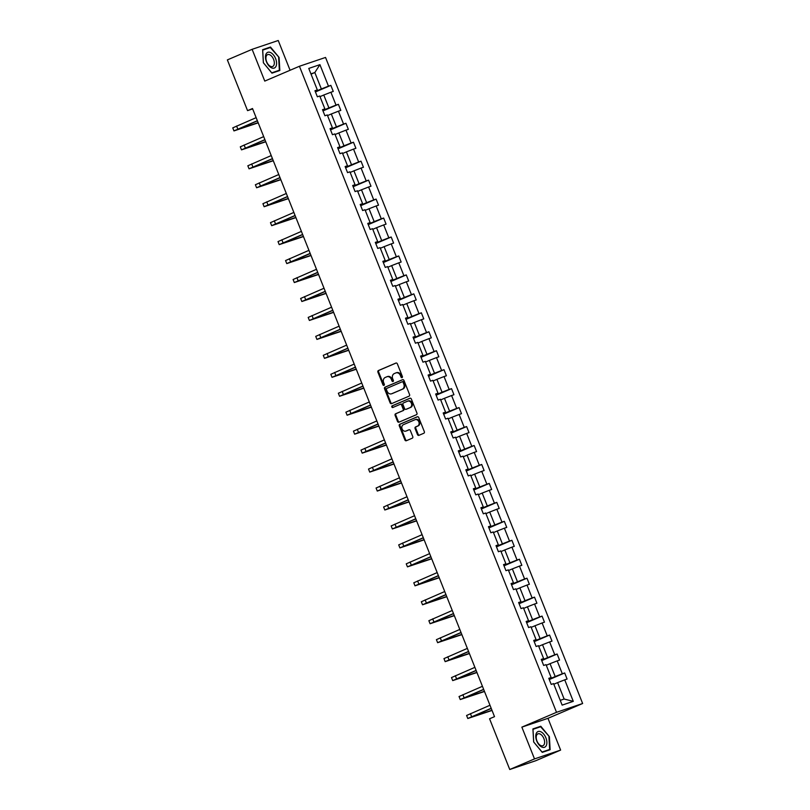 <?xml version="1.0" encoding="UTF-8"?>
<svg xmlns="http://www.w3.org/2000/svg" width="810" height="810" viewBox="0 0 810 810"><rect width="100%" height="100%" fill="white"/><g stroke="black" fill="none" stroke-linecap="round" stroke-linejoin="round"><path stroke-width="1.21" d="M402.043 377.632A0.901 0.739 -108.7 0 0 402.388 376.508L397.345 363.832A1.286 1.053 -108.7 0 0 395.898 363.062L378.402 370.545A1.286 1.053 -108.7 0 0 377.906 372.144L382.948 384.821A0.901 0.739 -108.7 0 0 384.315 384.244L383.656 382.603A4.111 3.382 -108.7 0 1 385.256 377.45L386.714 376.832A4.111 3.382 -108.7 0 1 386.917 376.751A4.111 3.382 -108.7 0 1 391.341 379.313L391.989 380.953A0.901 0.739 -108.7 0 0 393.356 380.376L392.698 378.736A4.111 3.382 -108.7 0 1 394.288 373.582L395.746 372.964A4.111 3.382 -108.7 0 1 395.948 372.883A4.111 3.382 -108.7 0 1 400.373 375.445L401.031 377.085A0.901 0.739 -108.7 0 0 402.043 377.632M417.474 434.565A1.286 1.053 -108.7 0 0 418.922 435.345L423.832 433.249A1.286 1.053 -108.7 0 0 424.329 431.639L418.729 417.565A1.286 1.053 -108.7 0 0 417.282 416.785L399.786 424.268A1.286 1.053 -108.7 0 0 399.289 425.878L404.889 439.951A1.286 1.053 -108.7 0 0 406.337 440.731L412.27 438.19A1.286 1.053 -108.7 0 0 412.766 436.58L410.366 430.566A1.286 1.053 -108.7 0 0 408.918 429.786L405.982 431.041A3.432 2.825 -108.7 0 1 405.81 431.112A3.432 2.825 -108.7 0 1 402.074 428.865A3.432 2.825 -108.7 0 1 403.441 424.663L414.963 419.732A3.432 2.825 -108.7 0 1 415.125 419.671A3.432 2.825 -108.7 0 1 418.871 421.919A3.432 2.825 -108.7 0 1 417.494 426.121L415.581 426.941A1.286 1.053 -108.7 0 0 415.084 428.551L417.474 434.565L418.183 434.332A1.286 1.053 -108.7 0 0 419.317 435.173M521.863 727.137L534.509 758.909L509.753 769.5L535.866 760.681L560.621 750.101L547.975 718.318L582.633 703.505L556.521 712.314L521.863 727.137L547.975 718.318M290.081 70.267L278.235 40.5L252.123 49.319L264.769 81.091L299.427 66.268L556.521 712.314M252.123 49.319L227.367 59.899L247.556 110.636L252.659 108.904M509.753 769.5L489.564 718.774L494.515 716.658L252.507 108.52L247.556 110.636M409.07 396.151A1.286 1.053 -108.7 0 0 409.566 394.551L403.967 380.477A1.286 1.053 -108.7 0 0 402.519 379.698L385.023 387.18A1.286 1.053 -108.7 0 0 384.527 388.79L390.126 402.864A1.286 1.053 -108.7 0 0 391.574 403.633L409.07 396.151M411.348 399.016L416.947 413.09A1.286 1.053 -108.7 0 1 416.451 414.7L398.955 422.182A1.286 1.053 -108.7 0 1 397.507 421.402L395.118 415.378A1.286 1.053 -108.7 0 1 395.614 413.778L402.702 410.741A1.286 1.053 -108.7 0 0 403.208 409.131L401.618 405.132A1.286 1.053 -108.7 0 0 400.17 404.362L392.779 407.521A0.901 0.739 -108.7 0 1 392.121 405.85L409.9 398.247A1.286 1.053 -108.7 0 1 411.348 399.016M534.509 758.909L560.621 750.101M562.14 705.115L553.574 683.61L551.215 684.409L548.795 678.335L551.164 677.535L546.031 664.656L543.672 665.456L541.252 659.38L543.621 658.581L538.488 645.702L536.129 646.491L533.709 640.416L536.078 639.627L530.945 626.748L528.586 627.537L526.166 621.462L528.535 620.663L523.402 607.783L521.043 608.583L518.623 602.508L520.992 601.708L515.859 588.829L513.5 589.629L511.08 583.554L513.449 582.754L508.315 569.875L505.956 570.675L503.536 564.6L505.906 563.801L500.772 550.921L498.413 551.721L495.993 545.646L498.363 544.846L493.229 531.967L490.87 532.767L488.45 526.692L490.819 525.892L485.686 513.014L483.327 513.813L480.907 507.738L483.276 506.938L478.143 494.059L475.784 494.859L473.364 488.784L475.733 487.984L470.6 475.106L468.241 475.905L465.821 469.83L468.19 469.03L463.067 456.151L460.698 456.951L458.278 450.866L460.647 450.076L455.524 437.197L453.154 437.987L450.735 431.912L453.104 431.123L447.981 418.233L445.611 419.033L443.192 412.958L445.561 412.158L440.438 399.279L438.068 400.079L435.648 394.004L438.018 393.204L432.894 380.325L430.525 381.125L428.105 375.05L430.475 374.25L425.351 361.371L422.982 362.171L420.562 356.096L422.931 355.296L417.808 342.417L415.439 343.217L413.019 337.142L415.388 336.342L410.265 323.463L407.896 324.263L405.476 318.188L407.845 317.388L402.722 304.509L400.353 305.309L397.933 299.234L400.302 298.434L395.179 285.555L392.809 286.355L390.39 280.28L392.759 279.48L387.636 266.601L385.266 267.401L382.846 261.326L385.216 260.526L380.092 247.647L377.723 248.437L375.303 242.362L377.673 241.572L372.549 228.693L370.18 229.483L367.76 223.408L370.13 222.618L365.006 209.729L362.637 210.529L360.217 204.454L362.586 203.654L357.463 190.775L355.094 191.575L352.674 185.5L355.043 184.7L349.92 171.821L347.551 172.621L345.131 166.546L347.5 165.746L342.377 152.867L340.008 153.667L337.588 147.592L339.957 146.792L334.834 133.913L332.464 134.713L330.045 128.638L332.414 127.838L327.291 114.959L324.921 115.759L322.501 109.684L324.871 108.884L319.748 96.005L317.378 96.805L314.958 90.73L317.328 89.93L308.762 68.425L319.92 64.658L328.475 86.164L330.844 85.364L333.264 91.439L330.895 92.239L336.018 105.118L338.388 104.318L340.808 110.393L338.438 111.193L343.561 124.072L345.931 123.272L348.351 129.347L345.981 130.147L351.105 143.026L353.474 142.226L355.894 148.301L353.524 149.101L358.648 161.98L361.017 161.18L363.437 167.265L361.068 168.055L366.191 180.934L368.56 180.144L370.98 186.219L368.611 187.009L373.734 199.898L376.103 199.098L378.523 205.173L376.154 205.973L381.277 218.852L383.646 218.052L386.066 224.127L383.697 224.927L388.82 237.806L391.19 237.006L393.609 243.081L391.24 243.881L396.363 256.76L398.733 255.96L401.152 262.035L398.783 262.835L403.906 275.714L406.276 274.914L408.685 280.989L406.326 281.789L411.45 294.668L413.819 293.868L416.229 299.943L413.869 300.743L418.993 313.622L421.362 312.822L423.772 318.897L421.413 319.697L426.536 332.576L428.905 331.776L431.315 337.851L428.956 338.651L434.079 351.53L436.448 350.73L438.858 356.805L436.499 357.605L441.622 370.484L443.991 369.694L446.401 375.769L444.042 376.559L449.165 389.438L451.534 388.648L453.944 394.723L451.585 395.523L456.708 408.402L459.078 407.602L461.487 413.677L459.128 414.477L464.251 427.356L466.621 426.556L469.03 432.631L466.671 433.431L471.795 446.31L474.164 445.51L476.574 451.585L474.214 452.385L479.338 465.264L481.707 464.464L484.117 470.539L481.758 471.339L486.881 484.218L489.25 483.418L491.66 489.493L489.301 490.293L494.424 503.172L496.793 502.372L499.203 508.447L496.844 509.247L501.967 522.126L504.336 521.326L506.746 527.401L504.387 528.201L509.51 541.08L511.88 540.28L514.289 546.355L511.93 547.155L517.053 560.034L519.423 559.234L521.832 565.319L519.473 566.109L524.596 578.988L526.966 578.198L529.375 584.273L527.016 585.063L532.14 597.952L534.509 597.152L536.919 603.227L534.559 604.027L539.683 616.906L542.052 616.106L544.462 622.181L542.103 622.981L547.226 635.86L549.595 635.06L552.005 641.135L549.646 641.935L554.769 654.814L557.138 654.014L559.548 660.089L557.189 660.889L562.312 673.768L564.681 672.968L567.091 679.043L564.732 679.843L573.288 701.349L562.14 705.115M582.633 703.505L325.539 57.449L299.427 66.268M546.284 665.283L550.061 663.663L555.194 676.542L549.119 679.144M555.194 676.542L562.312 673.768M550.061 663.663L557.189 660.889M548.957 678.74L551.164 677.535M538.741 646.329L542.518 644.709L547.651 657.588L541.576 660.19M547.651 657.588L554.769 654.814M542.518 644.709L549.646 641.935M541.414 659.785L543.621 658.581M531.198 627.375L534.975 625.755L540.108 638.634L534.033 641.236M540.108 638.634L547.226 635.86M534.975 625.755L542.103 622.981M533.871 640.831L536.078 639.627M523.655 608.421L527.431 606.801L532.565 619.68L526.49 622.283M532.565 619.68L539.683 616.906M527.431 606.801L534.559 604.027M526.328 621.878L528.535 620.663M516.112 589.467L519.888 587.847L525.022 600.726L518.947 603.318M525.022 600.726L532.14 597.952M519.888 587.847L527.016 585.063M518.785 602.923L520.992 601.708M508.569 570.503L512.345 568.893L517.479 581.772L511.404 584.364M517.479 581.772L524.596 578.988M512.345 568.893L519.473 566.109M511.242 583.969L513.449 582.754M501.025 551.549L504.802 549.939L509.935 562.818L503.86 565.41M509.935 562.818L517.053 560.034M504.802 549.939L511.93 547.155M503.699 565.015L505.906 563.801M493.482 532.595L497.259 530.985L502.392 543.864L496.317 546.456M502.392 543.864L509.51 541.08M497.259 530.985L504.387 528.201M496.155 546.051L498.363 544.846M485.939 513.641L489.716 512.031L494.849 524.91L488.774 527.502M494.849 524.91L501.967 522.126M489.716 512.031L496.844 509.247M488.612 527.097L490.819 525.892M478.396 494.687L482.173 493.067L487.306 505.956L481.231 508.548M487.306 505.956L494.424 503.172M482.173 493.067L489.301 490.293M481.069 508.143L483.276 506.938M470.853 475.733L474.63 474.113L479.763 486.992L473.688 489.594M479.763 486.992L486.881 484.218M474.63 474.113L481.758 471.339M473.526 489.189L475.733 487.984M463.31 456.779L467.087 455.159L472.22 468.038L466.145 470.64M472.22 468.038L479.338 465.264M467.087 455.159L474.214 452.385M465.983 470.235L468.19 469.03M455.767 437.825L459.543 436.205L464.677 449.084L458.602 451.686M464.677 449.084L471.795 446.31M459.543 436.205L466.671 433.431M458.44 451.281L460.647 450.076M448.224 418.871L452 417.251L457.134 430.13L451.059 432.732M457.134 430.13L464.251 427.356M452 417.251L459.128 414.477M450.897 432.327L453.104 431.123M440.68 399.917L444.457 398.297L449.591 411.176L443.515 413.768M449.591 411.176L456.708 408.402M444.457 398.297L451.585 395.523M443.353 413.373L445.561 412.158M433.137 380.963L436.914 379.343L442.047 392.222L435.972 394.814M442.047 392.222L449.165 389.438M436.914 379.343L444.042 376.559M435.81 394.419L438.018 393.204M425.594 361.999L429.371 360.389L434.504 373.268L428.429 375.86M434.504 373.268L441.622 370.484M429.371 360.389L436.499 357.605M428.267 375.465L430.475 374.25M418.051 343.045L421.828 341.435L426.961 354.314L420.886 356.906M426.961 354.314L434.079 351.53M421.828 341.435L428.956 338.651M420.724 356.511L422.931 355.296M410.508 324.091L414.285 322.481L419.418 335.36L413.343 337.952M419.418 335.36L426.536 332.576M414.285 322.481L421.413 319.697M413.181 337.547L415.388 336.342M402.965 305.137L406.742 303.527L411.875 316.406L405.8 318.998M411.875 316.406L418.993 313.622M406.742 303.527L413.869 300.743M405.638 318.593L407.845 317.388M395.422 286.183L399.198 284.563L404.332 297.452L398.257 300.044M404.332 297.452L411.45 294.668M399.198 284.563L406.326 281.789M398.095 299.639L400.302 298.434M387.879 267.229L391.655 265.609L396.789 278.488L390.714 281.09M396.789 278.488L403.906 275.714M391.655 265.609L398.783 262.835M390.552 280.685L392.759 279.48M380.335 248.275L384.112 246.655L389.245 259.534L383.171 262.136M389.245 259.534L396.363 256.76M384.112 246.655L391.24 243.881M383.008 261.731L385.216 260.526M372.792 229.321L376.569 227.701L381.702 240.58L375.627 243.182M381.702 240.58L388.82 237.806M376.569 227.701L383.697 224.927M375.465 242.777L377.673 241.572M365.249 210.367L369.026 208.747L374.159 221.626L368.084 224.228M374.159 221.626L381.277 218.852M369.026 208.747L376.154 205.973M367.922 223.823L370.13 222.618M357.706 191.413L361.483 189.793L366.616 202.672L360.541 205.264M366.616 202.672L373.734 199.898M361.483 189.793L368.611 187.009M360.379 204.869L362.586 203.654M350.163 172.449L353.94 170.839L359.073 183.718L352.998 186.31M359.073 183.718L366.191 180.934M353.94 170.839L361.068 168.055M352.836 185.915L355.043 184.7M342.62 153.495L346.397 151.885L351.53 164.764L345.455 167.356M351.53 164.764L358.648 161.98M346.397 151.885L353.524 149.101M345.293 166.961L347.5 165.746M335.077 134.541L338.853 132.931L343.987 145.81L337.912 148.402M343.987 145.81L351.105 143.026M338.853 132.931L345.981 130.147M337.75 147.997L339.957 146.792M327.534 115.587L331.31 113.977L336.444 126.856L330.369 129.448M336.444 126.856L343.561 124.072M331.31 113.977L338.438 111.193M330.207 129.043L332.414 127.838M319.99 96.633L323.767 95.023L328.9 107.902L322.825 110.494M328.9 107.902L336.018 105.118M323.767 95.023L330.895 92.239M322.663 110.089L324.871 108.884M311.05 74.155L314.827 72.535L321.357 88.938L315.282 91.54M321.357 88.938L328.475 86.164M319.92 64.658L314.827 72.535L310.929 73.852M560.236 700.336L564.135 699.03L557.604 682.617L553.827 684.237M315.12 91.135L317.328 89.93M557.604 682.617L564.732 679.843M573.288 701.349L564.135 699.03M315.444 91.945L330.844 85.364M322.988 110.899L338.388 104.318M330.531 129.863L345.931 123.272M338.074 148.817L353.474 142.226M345.617 167.771L361.017 161.18M353.16 186.725L368.56 180.144M360.703 205.679L376.103 199.098M368.246 224.633L383.646 218.052M375.789 243.587L391.19 237.006M383.332 262.541L398.733 255.96M390.876 281.495L406.276 274.914M398.419 300.449L413.819 293.868M405.962 319.403L421.362 312.822M413.505 338.367L428.905 331.776M421.048 357.321L436.448 350.73M428.591 376.275L443.991 369.694M436.134 395.229L451.534 388.648M443.677 414.183L459.078 407.602M451.221 433.137L466.621 426.556M458.764 452.091L474.164 445.51M466.307 471.045L481.707 464.464M473.85 489.999L489.25 483.418M481.393 508.953L496.793 502.372M488.936 527.917L504.336 521.326M496.479 546.871L511.88 540.28M504.022 565.826L519.423 559.234M511.566 584.779L526.966 578.198M519.109 603.733L534.509 597.152M526.652 622.688L542.052 616.106M534.195 641.641L549.595 635.06M541.738 660.596L557.138 654.014M549.281 679.549L564.681 672.968M279.825 70.49L279.085 57.439L270.489 47.041L262.622 49.704L263.361 62.755L271.958 73.153L279.825 70.49M540.786 726.266L532.919 728.919L533.658 741.97L542.254 752.369L550.122 749.716L549.383 736.665L540.786 726.266L532.939 729.283M402.317 377.419A0.901 0.739 -108.7 0 1 401.74 376.852L401.082 375.212A4.111 3.382 -108.7 0 0 396.657 372.651A4.111 3.382 -108.7 0 0 396.454 372.721M387.413 376.589A4.111 3.382 -108.7 0 1 387.615 376.508A4.111 3.382 -108.7 0 1 392.04 379.08L392.698 380.72A0.901 0.739 -108.7 0 0 393.275 381.277M396.212 362.991L379.11 370.302A1.286 1.053 -108.7 0 0 378.614 371.911L383.656 384.578A0.901 0.739 -108.7 0 0 384.234 385.145M402.833 379.627L385.732 386.937A1.286 1.053 -108.7 0 0 385.236 388.547L390.835 402.621A1.286 1.053 -108.7 0 0 391.969 403.471M403.127 382.371A0.901 0.739 -108.7 0 0 402.114 381.824L386.765 388.395A0.901 0.739 -108.7 0 0 386.41 389.519L387.099 391.25A4.111 3.382 -108.7 0 0 391.524 393.812A4.111 3.382 -108.7 0 0 391.726 393.731L402.226 389.245A4.111 3.382 -108.7 0 0 403.815 384.092L403.127 382.371L403.836 382.128A0.901 0.739 -108.7 0 0 402.823 381.581L402.205 381.793M392.02 393.63A4.111 3.382 -108.7 0 0 392.232 393.569A4.111 3.382 -108.7 0 0 392.435 393.498L391.726 393.731M403.836 382.128L404.524 383.859A4.111 3.382 -108.7 0 1 402.934 389.002L392.435 393.498M400.292 404.311L400.869 404.119A1.286 1.053 -108.7 0 1 402.317 404.899L403.906 408.898A1.286 1.053 -108.7 0 1 403.41 410.498L396.313 413.535A1.286 1.053 -108.7 0 0 395.817 415.145L398.216 421.17A1.286 1.053 -108.7 0 0 399.35 422.01M410.214 398.176L392.82 405.608A0.901 0.739 -108.7 0 0 393.225 407.329M410.073 407.592A3.432 2.825 -108.7 0 0 411.44 403.39A3.432 2.825 -108.7 0 0 407.703 401.142A3.432 2.825 -108.7 0 0 407.531 401.213L403.471 402.945A1.286 1.053 -108.7 0 0 402.975 404.554L404.565 408.554A1.286 1.053 -108.7 0 0 406.012 409.323L410.771 407.349A3.432 2.825 -108.7 0 0 412.148 403.157A3.432 2.825 -108.7 0 0 408.402 400.909A3.432 2.825 -108.7 0 0 408.24 400.97M406.59 409.131A1.286 1.053 -108.7 0 0 406.721 409.091L406.012 409.323M410.771 407.349L406.721 409.091M415.662 419.499A3.432 2.825 -108.7 0 1 415.834 419.428A3.432 2.825 -108.7 0 1 419.57 421.676A3.432 2.825 -108.7 0 1 418.203 425.878L416.279 426.698A1.286 1.053 -108.7 0 0 415.783 428.308L418.183 434.332M406.337 430.92A3.432 2.825 -108.7 0 0 406.519 430.869A3.432 2.825 -108.7 0 0 406.691 430.809L405.982 431.041M409.232 429.715L406.691 430.809M417.595 416.715L400.494 424.035A1.286 1.053 -108.7 0 0 399.998 425.645L405.597 439.708A1.286 1.053 -108.7 0 0 406.731 440.559M266.368 48.863L262.642 50.068M271.937 73.123L279.359 70.257L271.735 72.829L263.402 62.755L262.693 50.109L270.317 47.537L279.085 57.439M266.328 48.823L270.489 47.041M542.224 752.338L549.656 749.473L542.032 752.044L533.699 741.97L532.99 729.324L540.614 726.752L549.383 736.665M258.208 122.836L233.958 130.906L232.753 127.869L256.142 117.663M233.958 130.906L257.357 120.7M257.408 120.832L236.996 129.691L258.127 122.644M265.751 141.79L241.501 149.86L240.297 146.823L263.685 136.617M241.501 149.86L264.9 139.654M264.951 139.786L244.539 148.645L265.67 141.598M273.294 160.744L249.045 168.814L247.84 165.777L271.228 155.571M249.045 168.814L272.443 158.608M272.494 158.74L252.082 167.609L273.213 160.552M270.601 52.569A8.505 4.83 66.8 0 0 265.477 57.571A8.505 4.83 66.8 0 0 271.451 67.797A8.505 4.83 66.8 0 0 276.575 62.785A8.505 4.83 66.8 0 0 270.601 52.569M269.801 54.807A6.439 3.655 66.8 0 0 267.594 54.645A6.439 3.655 66.8 0 0 266.186 60.284A6.439 3.655 66.8 0 0 270.449 66.329A6.439 3.655 66.8 0 0 272.656 66.491A6.439 3.655 66.8 0 0 274.063 60.851A6.439 3.655 66.8 0 0 269.801 54.807M278.65 57.611L279.359 70.257M540.888 731.784A8.505 4.83 66.8 0 0 535.774 736.796A8.505 4.83 66.8 0 0 541.748 747.012A8.505 4.83 66.8 0 0 546.861 742.011A8.505 4.83 66.8 0 0 540.888 731.784M540.098 734.022A6.439 3.655 66.8 0 0 537.88 733.87A6.439 3.655 66.8 0 0 536.483 739.51A6.439 3.655 66.8 0 0 540.746 745.554A6.439 3.655 66.8 0 0 542.953 745.706A6.439 3.655 66.8 0 0 544.361 740.067A6.439 3.655 66.8 0 0 540.098 734.022M548.937 736.827L549.656 749.473M280.837 179.698L256.588 187.768L255.383 184.731L278.772 174.525M256.588 187.768L279.987 177.562M280.037 177.694L259.625 186.563L280.756 179.506M288.38 198.652L264.131 206.722L262.926 203.685L286.315 193.479M264.131 206.722L287.53 196.516M287.58 196.648L267.168 205.517L288.299 198.46M295.923 217.617L271.674 225.676L270.469 222.639L293.858 212.433M271.674 225.676L295.073 215.47M295.123 215.602L274.712 224.471L295.842 217.414M303.466 236.571L279.217 244.63L278.012 241.593L301.401 231.387M279.217 244.63L302.616 234.424M302.667 234.566L282.255 243.425L303.385 236.368M311.01 255.525L286.76 263.594L285.555 260.557L308.944 250.341M286.76 263.594L310.159 253.378M310.21 253.52L289.798 262.379L310.929 255.322M318.553 274.479L294.303 282.548L293.099 279.511L316.487 269.295M294.303 282.548L317.702 272.332M317.753 272.474L297.341 281.333L318.472 274.276M326.096 293.433L301.846 301.502L300.642 298.465L324.03 288.249M301.846 301.502L325.245 291.286M325.296 291.428L304.884 300.287L326.015 293.24M333.639 312.387L309.39 320.456L308.185 317.419L331.574 307.203M309.39 320.456L332.788 310.24M332.839 310.382L312.427 319.241L333.558 312.194M341.182 331.341L316.933 339.41L315.728 336.373L339.117 326.167M316.933 339.41L340.322 329.204M340.382 329.336L319.97 338.195L341.101 331.148M348.725 350.295L324.476 358.364L323.271 355.327L346.66 345.121M324.476 358.364L347.865 348.158M347.925 348.29L327.513 357.159L348.644 350.102M356.268 369.249L332.019 377.318L330.814 374.281L354.203 364.075M332.019 377.318L355.408 367.112M355.468 367.244L335.057 376.113L356.187 369.056M363.811 388.203L339.562 396.272L338.357 393.235L361.746 383.029M339.562 396.272L362.951 386.066M363.012 386.198L342.6 395.067L363.731 388.01M371.355 407.167L347.105 415.226L345.9 412.189L369.289 401.983M347.105 415.226L370.494 405.02M370.555 405.152L350.143 414.021L371.274 406.964M378.898 426.121L354.648 434.18L353.443 431.143L376.832 420.937M354.648 434.18L378.037 423.974M378.098 424.106L357.686 432.975L378.817 425.918M386.441 445.075L362.192 453.134L360.987 450.097L384.375 439.891M362.192 453.134L385.58 442.928M385.641 443.07L365.229 451.929L386.36 444.872M393.984 464.029L369.735 472.098L368.53 469.061L391.918 458.845M369.735 472.098L393.123 461.882M393.184 462.024L372.772 470.883L393.903 463.826M401.527 482.983L377.278 491.052L376.073 488.015L399.462 477.799M377.278 491.052L400.666 480.836M400.727 480.978L380.315 489.837L401.446 482.78M409.07 501.937L384.821 510.006L383.616 506.969L407.005 496.753M384.821 510.006L408.21 499.79M408.27 499.932L387.858 508.791L408.989 501.744M416.613 520.891L392.364 528.96L391.159 525.923L414.548 515.717M392.364 528.96L415.753 518.754M415.813 518.886L395.401 527.745L416.532 520.698M424.156 539.845L399.907 547.914L398.702 544.877L422.091 534.671M399.907 547.914L423.296 537.708M423.357 537.84L402.945 546.699L424.075 539.652M431.7 558.799L407.45 566.868L406.245 563.831L429.634 553.625M407.45 566.868L430.839 556.662M430.9 556.794L410.488 565.663L431.619 558.606M439.243 577.753L414.993 585.822L413.788 582.785L437.177 572.579M414.993 585.822L438.382 575.616M438.443 575.748L418.031 584.617L439.162 577.56M446.786 596.707L422.536 604.776L421.332 601.739L444.72 591.533M422.536 604.776L445.925 594.57M445.986 594.702L425.574 603.572L446.705 596.514M454.329 615.671L430.08 623.73L428.875 620.693L452.263 610.487M430.08 623.73L453.468 613.524M453.529 613.656L433.117 622.525L454.248 615.468M461.872 634.625L437.623 642.684L436.418 639.647L459.807 629.441M437.623 642.684L461.011 632.478M461.072 632.61L440.66 641.479L461.791 634.422M469.415 653.579L445.166 661.649L443.961 658.601L467.35 648.395M445.166 661.649L468.555 651.432M468.615 651.574L448.203 660.433L469.334 653.376M476.958 672.533L452.709 680.602L451.504 677.565L474.893 667.349M452.709 680.602L476.098 670.386M476.158 670.528L455.746 679.387L476.877 672.33M484.501 691.487L460.252 699.556L459.047 696.519L482.436 686.303M460.252 699.556L483.641 689.34M483.702 689.482L463.29 698.341L484.421 691.294M492.045 710.441L467.795 718.51L466.59 715.473L489.979 705.257M467.795 718.51L491.184 708.294M491.245 708.436L470.833 717.296L491.964 710.249M401.082 375.212L400.373 375.445M392.698 380.72L391.989 380.953M392.04 379.08L391.341 379.313M383.656 384.578L382.948 384.821M378.614 371.911L377.906 372.144M379.11 370.302L378.402 370.545M401.74 376.852L401.031 377.085M390.835 402.621L390.126 402.864M385.236 388.547L384.527 388.79M385.732 386.937L385.023 387.18M402.934 389.002L402.226 389.245M404.524 383.859L403.815 384.092M398.216 421.17L397.507 421.402M395.817 415.145L395.118 415.378M396.313 413.535L395.614 413.778M403.41 410.498L402.702 410.741M403.906 408.898L403.208 409.131M402.317 404.899L401.618 405.132M392.82 405.608L392.121 405.85M415.783 428.308L415.084 428.551M416.279 426.698L415.581 426.941M418.203 425.878L417.494 426.121M405.597 439.708L404.889 439.951M399.998 425.645L399.289 425.878M400.494 424.035L399.786 424.268M236.581 126.026L237.786 129.063M244.124 144.98L245.329 148.017M251.667 163.934L252.872 166.971M259.21 182.888L260.415 185.925M266.753 201.842L267.958 204.879M274.296 220.796L275.501 223.833M281.839 239.76L283.044 242.798M289.383 258.714L290.587 261.751M296.926 277.668L298.131 280.705M304.469 296.622L305.674 299.659M312.012 315.576L313.217 318.613M319.555 334.53L320.76 337.567M327.098 353.484L328.303 356.522M334.641 372.438L335.846 375.475M342.184 391.392L343.389 394.429M349.728 410.346L350.933 413.383M357.271 429.3L358.476 432.337M364.814 448.264L366.019 451.302M372.357 467.218L373.562 470.256M379.9 486.172L381.105 489.21M387.443 505.126L388.648 508.164M394.986 524.08L396.191 527.118M402.529 543.034L403.734 546.072M410.073 561.988L411.277 565.026M417.616 580.942L418.821 583.98M425.159 599.896L426.364 602.934M432.702 618.85L433.907 621.888M440.245 637.814L441.45 640.852M447.788 656.768L448.993 659.806M455.331 675.722L456.536 678.76M462.875 694.676L464.079 697.714M470.418 713.63L471.623 716.668M396.657 372.651L395.948 372.883M387.615 376.508L386.917 376.751M402.864 381.571L402.165 381.804M392.232 393.569L391.524 393.812M400.94 404.099L400.231 404.332M408.402 400.909L407.703 401.142M406.65 409.111L405.952 409.354M415.834 419.428L415.125 419.671M406.519 430.869L405.81 431.112"/></g></svg>
